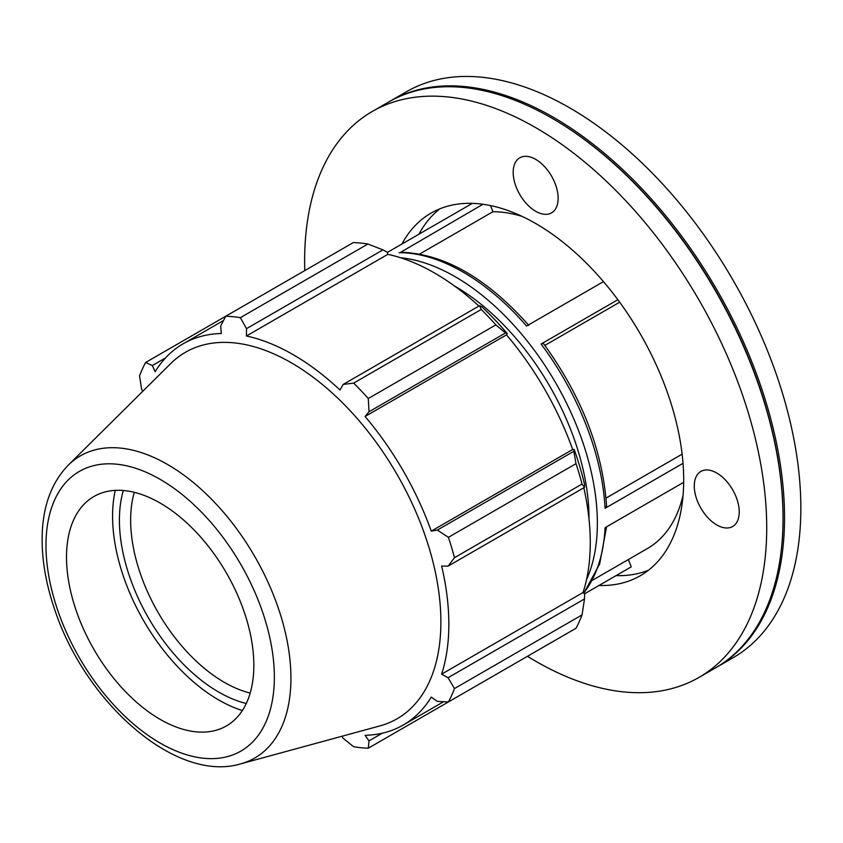 <?xml version="1.0" encoding="UTF-8"?>
<svg xmlns="http://www.w3.org/2000/svg" width="843" height="843" viewBox="0 0 843 843"><rect width="100%" height="100%" fill="white"/><g stroke="black" fill="none" stroke-linecap="round" stroke-linejoin="round"><path stroke-width="1.26" d="M513.187 172.341A31.792 18.356 60 0 1 519.773 157.789A31.792 18.356 60 0 1 551.564 176.145A31.792 18.356 60 0 1 551.564 212.857A31.792 18.356 60 0 1 527.065 204.333A31.792 18.356 60 0 1 513.187 172.341M716.761 473.018A31.792 18.356 60 0 1 737.53 501.037A31.792 18.356 60 0 1 732.651 526.506A31.792 18.356 60 0 1 700.86 508.15A31.792 18.356 60 0 1 700.86 471.448A31.792 18.356 60 0 1 716.761 473.018M482.944 204.269L400.741 252.236C444.061 253.669 486.748 278.042 528.814 325.366M543.335 343.386C581.544 395.873 602.629 450.099 606.602 506.085L605.053 508.329L683.03 463.313M617.856 299.708L541.08 344.039L543.335 343.396M584.494 593.851L631.217 566.875L628.372 559.531M490.542 205.587L492.923 211.73L419.677 254.017M387.369 252.426L472.343 203.374M619.679 302.194L544.841 345.409M399.066 252.7A201.171 116.144 60 0 1 526.569 326.03L603.472 281.625M586.496 579.742A201.171 116.144 -120 0 0 555.695 382.87A201.171 116.144 -120 0 0 400.594 257.747M588.983 518.919A189.338 109.316 -120 0 0 588.994 518.234A189.338 109.316 -120 0 0 454.514 285.998M583.672 593.072A201.171 116.144 60 0 0 605.084 527.676L683.684 482.301M606.033 498.087L682.124 454.156M522.133 216.409A189.338 109.316 -120 0 0 492.923 211.73M592.566 580.205L647.403 548.54A189.338 109.316 -120 0 0 683.072 495.157M439.888 208.811A209.338 120.865 -120 0 0 418.939 234.206M616.064 575.621A209.338 120.865 -120 0 0 648.52 570.184M367.917 244.017L240.35 317.674A236.672 136.64 -120 0 0 225.734 316.22L353.312 242.573A236.672 136.64 60 0 1 367.917 244.017L382.964 249.876L387.327 252.215L387.822 254.344A220.107 127.072 60 0 1 478.919 306.051M507.265 333.575A222.468 128.442 -120 0 0 481.933 306.831L479.593 305.661L481.248 309.455A236.672 136.64 60 0 1 495.863 324.871L505.463 332.974L507.265 333.575L506.495 334.85A220.107 127.072 60 0 1 572.682 449.488L574.167 449.445L573.788 451.311L576.001 463.671A236.672 136.64 60 0 1 582.049 484.04L584.505 487.37L584.652 484.757A222.468 128.442 -120 0 0 574.167 449.445M583.83 487.76A220.107 127.072 60 0 1 583.061 592.503L584.652 593.999L584.505 598.941L582.049 614.905A236.672 136.64 60 0 1 576.001 628.277L448.423 701.934L437.338 701.408L431.258 697.098A220.107 127.072 -120 0 1 403.26 725.022A220.107 127.072 -120 0 1 365.072 735.307L369.023 740.849L368.286 748.205L495.863 674.548M387.822 254.344L246.409 335.999L246.525 328.654L382.964 249.876M240.35 317.674L246.525 328.654M152.33 365.535L145.597 362.49L225.734 316.23L220.655 326.093L221.34 333.512A220.107 127.072 -120 0 0 183.152 343.796A220.107 127.072 -120 0 0 155.154 371.721L152.33 365.535L165.555 357.906M341.973 736.245L343.143 738.289L353.681 746.75A236.672 136.64 -120 0 0 368.286 748.205M583.061 592.503L441.637 674.147A220.107 127.072 -120 0 0 448.845 624.263A220.107 127.072 -120 0 0 441.637 566.064L448.054 566.148L584.505 487.37M582.049 484.04L454.482 557.697L448.054 566.148M506.495 334.85L365.072 416.495L369.023 411.753L505.463 332.974M495.863 324.871L368.286 398.528L369.023 411.753M123.32 490.51A140.412 81.065 -120 0 0 148.484 617.961A140.412 81.065 -120 0 0 246.282 703.494M250.192 693.072A132.467 76.481 60 0 1 158.084 612.429A132.467 76.481 60 0 1 134.29 492.333M115.259 490.373A150.054 86.639 -120 0 0 242.373 710.533M584.505 598.941L448.054 677.719L454.482 688.562L582.049 614.905M448.054 677.719L441.637 674.147M240.708 763.853L379.951 725.897A211.604 122.172 -120 0 0 440.889 621.923A211.604 122.172 -120 0 0 337.938 398.339A211.604 122.172 -120 0 0 170.75 363.544L68.262 465.157C51.455 482.618 42.751 506.337 42.15 536.317C41.739 559.752 45.996 584.399 54.932 610.248C85.86 703.188 176.124 783.263 240.708 763.853A174.438 100.707 -120 0 0 290.93 678.141A174.438 100.707 -120 0 0 206.071 493.829A174.438 100.707 -120 0 0 68.262 465.157M454.482 557.697A236.672 136.64 -120 0 0 448.423 537.328L576.001 463.671M573.788 451.311L437.338 530.078L448.423 537.328M437.338 530.078L431.258 531.132A220.107 127.072 -120 0 0 365.072 416.495M368.286 398.528A236.672 136.64 -120 0 0 353.681 383.101L481.248 309.455M479.593 305.661L343.143 384.44L353.681 383.101M343.143 384.44L340.003 390.035A220.107 127.072 -120 0 0 246.409 335.999M145.597 362.49A236.672 136.64 -120 0 0 139.548 375.873L141.613 389.224L142.794 391.257M448.423 701.934A236.672 136.64 -120 0 0 454.482 688.562M382.237 733.22L369.023 740.849M572.682 449.488L431.258 531.132M253.838 665.296A132.467 76.481 -120 0 0 189.39 525.326A132.467 76.481 -120 0 0 84.743 503.556A132.467 76.481 -120 0 0 93.942 649.458A132.467 76.481 -120 0 0 215.692 730.375A132.467 76.481 -120 0 0 253.838 665.296M716.107 667.54A326.747 188.642 -120 0 0 716.856 667.108L733.178 657.688A326.747 188.642 -120 0 0 800.85 508.108A326.747 188.642 -120 0 0 658.225 179.285A326.747 188.642 -120 0 0 406.431 91.75L390.119 101.171A326.747 188.642 -120 0 0 389.371 101.603M716.856 667.108A326.747 188.642 -120 0 0 784.527 517.528A326.747 188.642 -120 0 0 641.902 188.706A326.747 188.642 -120 0 0 390.119 101.171M527.455 656.307A326.747 188.642 -120 0 0 699.037 677.393L715.359 667.972A326.747 188.642 -120 0 0 783.031 518.392L783.031 517.528A325.683 188.031 -120 0 0 552.745 118.652L551.996 118.22A326.747 188.642 -120 0 0 388.612 102.035L372.3 111.455A326.747 188.642 -120 0 0 304.776 270.592M783.031 518.392A326.747 188.642 -120 0 0 551.996 118.22M699.037 677.393A326.747 188.642 -120 0 0 766.719 527.813A326.747 188.642 -120 0 0 624.083 198.99A326.747 188.642 -120 0 0 372.3 111.455M598.994 585.485A209.338 120.865 -120 0 0 640.343 575.716A209.338 120.865 -120 0 0 683.694 479.888A209.338 120.865 -120 0 0 592.313 269.212A209.338 120.865 -120 0 0 431.005 213.131A209.338 120.865 -120 0 0 401.879 244.059M541.08 344.039A201.171 116.144 60 0 1 605.053 508.329M274.354 677.14A161.477 93.225 60 0 1 103.078 692.44A161.477 93.225 60 0 1 103.078 464.071A161.477 93.225 60 0 1 274.354 677.14M606.57 526.822L599.658 563.946L583.841 593.24M443.639 701.713L403.26 725.022M223.532 320.488L183.152 343.796"/></g></svg>
